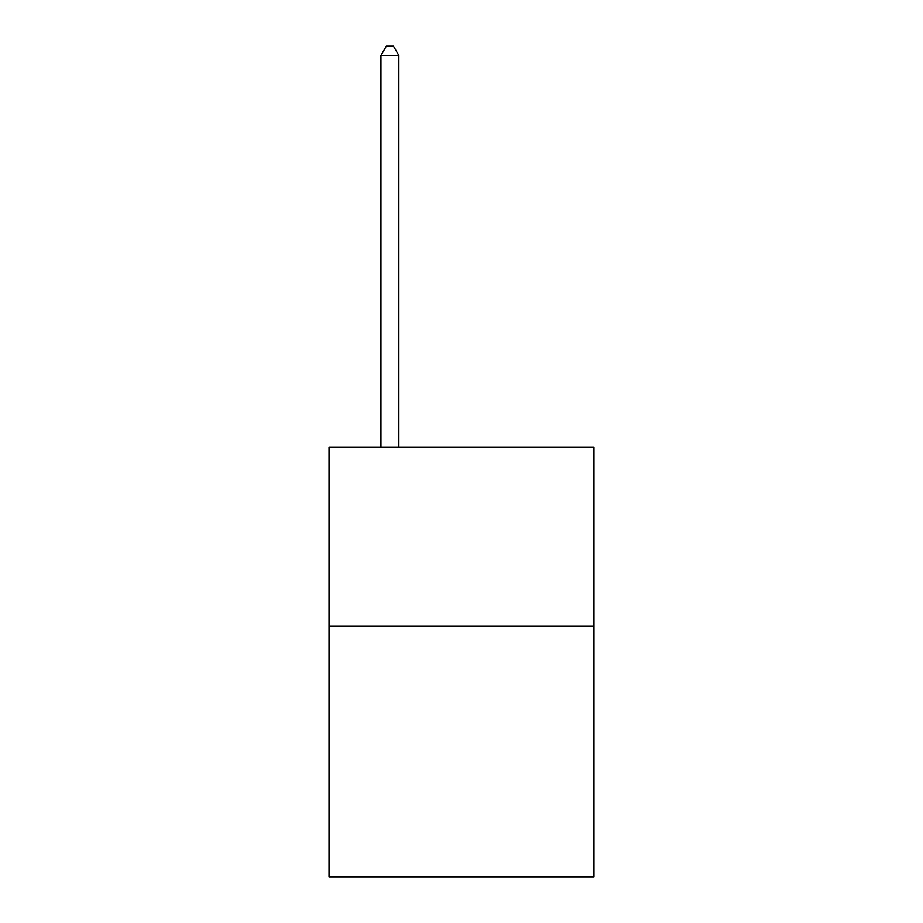 <?xml version="1.0" encoding="UTF-8"?>
<svg xmlns="http://www.w3.org/2000/svg" width="923" height="923" viewBox="0 0 923 923"><rect width="100%" height="100%" fill="white"/><g stroke="black" fill="none" stroke-linecap="round" stroke-linejoin="round"><path stroke-width="1.38" d="M593.962 626.255L593.962 876.85L329.038 876.85L329.038 447.251L593.962 447.251L593.962 626.255L329.038 626.255M398.851 447.251L398.851 55.461L380.945 55.461L380.945 447.251M380.945 55.461L386.322 46.15L393.475 46.15L398.851 55.461"/></g></svg>
